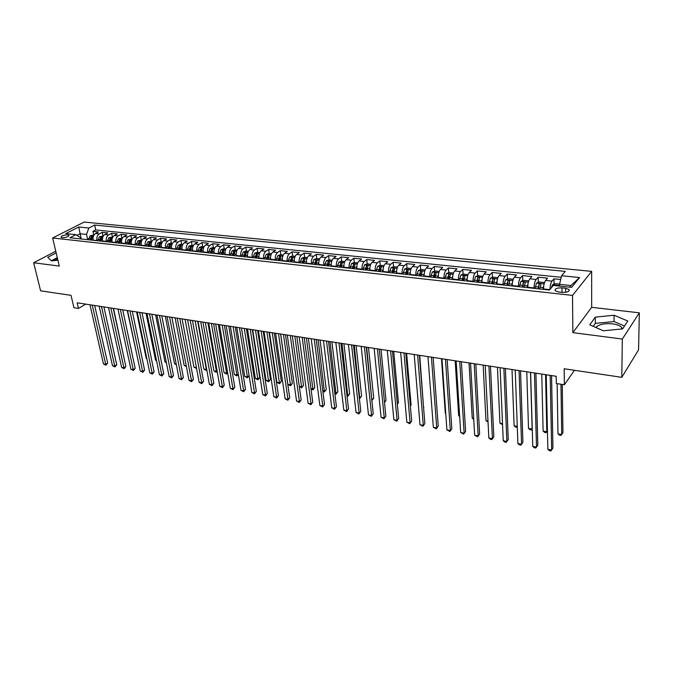 <?xml version="1.0" encoding="UTF-8"?>
<svg xmlns="http://www.w3.org/2000/svg" width="673" height="673" viewBox="0 0 673 673"><rect width="100%" height="100%" fill="white"/><g stroke="black" fill="none" stroke-linecap="round" stroke-linejoin="round"><path stroke-width="1.01" d="M62.185 237.678C66.366 237.527 68.604 236.711 68.907 235.239L67.754 234.843C63.59 234.995 61.352 235.811 61.041 237.291L62.185 237.678M595.79 327.448C599.004 324.386 604.556 323.183 612.447 323.831C616.821 324.42 619.867 325.606 621.608 327.398L622.416 328.904M591.66 271.362L84.15 222.065L52.637 237.981L572.521 295.413L591.66 271.362L591.668 307.325L572.858 332.639L622.323 339.049L639.35 312.827L591.668 307.325M639.35 312.827L638.559 349.851L621.793 377.334L564.167 368.762L564.378 384.771L574.439 370.285M55.775 251.231L33.65 262.756L40.616 290.829L71.035 295.354L73.946 307.721L78.48 308.436L85.707 304.129M622.323 339.049L621.793 377.334M560.676 279.505L553.963 278.815L554.056 284.073M543.582 289.39L543.574 288.953C543.624 285.159 544.314 282.324 545.626 280.431L547.603 278.159L538.139 277.192L538.265 282.357M527.8 287.674L527.783 287.236C527.817 283.476 528.507 280.658 529.861 278.79L531.889 276.544L522.576 275.585L522.736 280.675M512.271 285.983L512.262 285.554C512.271 281.81 512.969 279.017 514.349 277.175L516.427 274.954L507.265 274.012L507.459 279.017M497.002 284.317L496.985 283.888C496.977 280.178 497.675 277.411 499.08 275.585L501.208 273.389L492.199 272.464L492.426 277.394M492.653 282.525L492.712 283.846M481.977 282.677L481.952 282.256C481.927 278.572 482.634 275.829 484.072 274.02L486.243 271.85L477.376 270.933L477.628 275.787M477.847 280.153L477.956 282.239M467.188 281.062L467.163 280.649C467.112 276.99 467.828 274.273 469.291 272.481L471.512 270.327L462.78 269.436L463.058 274.214M463.285 278.117L463.428 280.658M452.635 279.48L452.609 279.059C452.542 275.434 453.257 272.733 454.746 270.967L457.009 268.838L448.42 267.955L448.723 272.666M448.95 276.292L449.135 279.102M438.308 277.915L438.283 277.503C438.199 273.903 438.914 271.227 440.436 269.469L442.733 267.366L434.278 266.5L434.607 271.143M434.851 274.618L435.061 277.562M424.209 276.384L424.175 275.972C424.074 272.397 424.798 269.738 426.337 268.005L428.684 265.928L420.356 265.069L420.709 269.646M420.962 273.028L421.147 275.383M410.32 274.87L410.286 274.458C410.177 270.908 410.9 268.275 412.465 266.558L414.846 264.497L406.643 263.656L407.022 268.174M407.291 271.48L407.426 273.053M396.649 273.381L396.616 272.969C396.49 269.452 397.213 266.836 398.803 265.137L401.226 263.101L393.15 262.268L393.537 266.727M393.831 269.974L393.907 270.891M383.189 271.909L383.156 271.505C383.004 268.014 383.736 265.414 385.351 263.732L387.799 261.713L379.85 260.897L380.262 265.297M380.565 268.51L380.607 268.948M369.931 270.462L369.889 270.066C369.729 266.592 370.461 264.018 372.093 262.352L374.583 260.358L366.751 259.551L367.18 263.892M356.875 269.04L356.833 268.645C356.656 265.196 357.388 262.647 359.046 260.989L361.569 259.012L353.847 258.222L354.301 262.512L351.609 263.463L350.002 268.291M344.004 267.644L343.962 267.248C343.768 263.824 344.509 261.292 346.183 259.652L348.74 257.7L341.135 256.918L341.606 261.174M331.335 266.256L331.284 265.869C331.082 262.462 331.823 259.955 333.514 258.331L336.096 256.396L328.601 255.622L329.097 259.854M318.842 264.893L318.792 264.506C318.581 261.132 319.322 258.634 321.029 257.027L323.646 255.117L316.26 254.352L316.773 258.558M306.535 263.555L306.484 263.168C306.257 259.812 307.006 257.338 308.73 255.748L311.372 253.847L304.087 253.098L304.625 257.279M294.404 262.234L294.353 261.847C294.109 258.516 294.858 256.06 296.608 254.487L299.275 252.602L292.099 251.87L292.646 256.018M282.45 260.931L282.399 260.552C282.147 257.237 282.896 254.806 284.654 253.241L287.346 251.382L280.271 250.65L280.843 254.773M270.664 259.643L270.613 259.265C270.344 255.984 271.101 253.561 272.876 252.013L275.594 250.171L268.62 249.447L269.2 253.544M259.046 258.382L258.996 258.003C258.718 254.739 259.467 252.341 261.259 250.802L264.001 248.976L257.128 248.27L257.725 252.333M247.597 257.128L247.538 256.758C247.252 253.511 248.001 251.13 249.809 249.607L252.577 247.799L245.796 247.1L246.411 251.147M236.299 255.9L236.24 255.53C235.945 252.308 236.703 249.944 238.511 248.43L241.304 246.638L234.616 245.956L235.247 249.969M225.161 254.688L225.102 254.318C224.79 251.113 225.548 248.766 227.381 247.269L230.191 245.494L223.596 244.821L224.244 248.808M214.174 253.485L214.115 253.124C213.795 249.944 214.552 247.614 216.395 246.125L219.23 244.366L212.718 243.702L213.383 247.664M203.339 252.308L203.28 251.946C202.952 248.783 203.709 246.469 205.568 244.997L208.411 243.256L202.001 242.591L202.674 246.537M192.655 251.147L192.587 250.785C192.251 247.639 193.016 245.342 194.876 243.887L197.744 242.154L191.418 241.506L192.108 245.418M182.114 249.994L182.047 249.633C181.693 246.511 182.459 244.232 184.335 242.785L187.22 241.077L180.978 240.429L181.685 244.324M171.708 248.859L171.64 248.505C171.287 245.401 172.052 243.138 173.937 241.7L176.839 240.009L170.673 239.369L171.396 243.239M161.444 247.74L161.377 247.386C161.007 244.307 161.772 242.053 163.674 240.631L166.593 238.949L160.511 238.326L161.242 242.171M151.316 246.638L151.248 246.284C150.87 243.222 151.635 240.984 153.545 239.58L156.481 237.914L150.483 237.291L151.223 241.111M141.322 245.544L141.254 245.199C140.867 242.154 141.633 239.933 143.551 238.536L146.504 236.888L140.581 236.273L141.33 240.068M131.454 244.476L131.386 244.122C130.991 241.102 131.765 238.898 133.683 237.51L136.653 235.87L130.806 235.272L131.572 239.041M121.72 243.416L121.645 243.062C121.249 240.059 122.015 237.872 123.95 236.492L126.928 234.869L121.157 234.28L121.931 238.023M112.105 242.364L112.038 242.019C111.634 239.033 112.399 236.854 114.334 235.491L117.338 233.884L111.634 233.295L112.416 237.022M102.616 241.329L102.548 240.984C102.136 238.015 102.902 235.861 104.853 234.507L107.857 232.908L102.229 232.328L103.028 236.038M564.378 384.771L556.302 383.509L556.176 376.283L77.168 302.816L78.48 308.436M565.631 288.254L561.963 287.859C556.79 287.792 554.527 288.767 555.175 290.77L558.565 291.973L562.258 292.376C567.465 292.444 569.737 291.476 569.072 289.466L565.631 288.254L565.682 292.309M80.743 238.949L80.44 237.611L75.956 234.65L69.908 237.762L549.462 290.029L553.349 285.436L571.621 287.379L579.571 277.554L561.576 275.737L565.261 271.387L94.641 225.043L88.836 228.029L86.523 234.456L80.079 233.775L77.016 235.348M75.956 234.65L65.803 233.573L78.724 227.011L88.836 228.029M96.988 240.715L96.912 240.379C96.491 237.418 97.257 235.264 99.217 233.918L102.229 232.328M93.253 240.311L96.912 240.379M106.401 241.742L106.326 241.397C105.913 238.419 106.687 236.257 108.631 234.894L111.634 233.295M115.941 242.785L115.865 242.44C115.462 239.445 116.227 237.258 118.17 235.895L121.157 234.28M125.599 243.836L125.531 243.491C125.136 240.471 125.901 238.276 127.828 236.896L130.806 235.272M135.391 244.905L135.315 244.551C134.928 241.523 135.694 239.31 137.62 237.922L140.581 236.273M145.301 245.981L145.233 245.628C144.855 242.583 145.62 240.354 147.53 238.949L150.483 237.291M155.354 247.075L155.286 246.722C154.916 243.651 155.682 241.414 157.583 240L160.511 238.326M165.533 248.186L165.465 247.832C165.104 244.745 165.869 242.482 167.762 241.06L170.673 239.369M175.855 249.313L175.788 248.951C175.434 245.847 176.2 243.576 178.076 242.137L180.978 240.429M186.312 250.449L186.244 250.095C185.899 246.966 186.665 244.678 188.533 243.222L191.418 241.506M196.911 251.609L196.853 251.248C196.516 248.093 197.273 245.788 199.132 244.333L202.001 242.591M207.654 252.779L207.595 252.417C207.267 249.246 208.033 246.924 209.875 245.452L212.718 243.702M218.548 253.965L218.489 253.595C218.178 250.406 218.935 248.068 220.769 246.587L223.596 244.821M229.602 255.168L229.535 254.798C229.232 251.593 229.989 249.237 231.815 247.731L234.616 245.956M240.799 256.388L240.741 256.018C240.446 252.787 241.203 250.415 243.012 248.901L245.796 247.1M252.156 257.624L252.097 257.254C251.811 253.999 252.568 251.609 254.369 250.087L257.128 248.27M263.673 258.886L263.623 258.508C263.345 255.235 264.102 252.829 265.885 251.281L268.62 249.447M275.358 260.157L275.307 259.778C275.047 256.48 275.795 254.058 277.562 252.501L280.271 250.65M287.211 261.452L287.161 261.065C286.908 257.751 287.665 255.303 289.415 253.738L292.099 251.87M299.241 262.756L299.191 262.377C298.947 259.038 299.695 256.573 301.437 254.991L304.087 253.098M311.439 264.094L311.389 263.707C311.162 260.342 311.91 257.86 313.626 256.262L316.26 254.352M323.814 265.44L323.772 265.053C323.553 261.662 324.302 259.164 326.001 257.549L328.601 255.622M336.382 266.811L336.332 266.415C336.138 263.008 336.879 260.485 338.561 258.861L341.135 256.918M349.127 268.199L349.085 267.804C348.9 264.371 349.64 261.831 351.306 260.182L353.847 258.222M362.074 269.612L362.032 269.208C361.864 265.751 362.596 263.193 364.244 261.536L366.751 259.551M375.214 271.042L375.172 270.639C375.012 267.156 375.753 264.582 377.376 262.899L379.85 260.897M388.548 272.498L388.514 272.094C388.371 268.586 389.103 265.986 390.702 264.287L393.15 262.268M402.092 273.97L402.059 273.566C401.932 270.033 402.664 267.408 404.246 265.7L406.643 263.656M415.847 275.467L415.821 275.064C415.712 271.505 416.436 268.864 417.992 267.131L420.356 265.069M429.82 276.99L429.786 276.578C429.702 272.994 430.417 270.336 431.948 268.586L434.278 266.5M444.012 278.538L443.987 278.126C443.911 274.517 444.626 271.825 446.132 270.066L448.42 267.955M458.422 280.111L458.397 279.69C458.347 276.056 459.053 273.347 460.534 271.564L462.78 269.436M473.069 281.709L473.052 281.289C473.01 277.621 473.716 274.887 475.172 273.095L477.376 270.933M487.959 283.333L487.933 282.904C487.917 279.211 488.623 276.46 490.045 274.643L492.199 272.464M503.076 284.973L503.059 284.553C503.059 280.826 503.766 278.05 505.162 276.216L507.265 274.012M518.454 286.656L518.437 286.227C518.462 282.475 519.152 279.674 520.523 277.814L522.576 275.585M534.084 288.355L534.068 287.926C534.11 284.149 534.799 281.322 536.137 279.446L538.139 277.192M549.959 289.449C550.06 285.705 550.741 282.929 552.011 281.104L553.963 278.815M561.206 277.293L95.709 229.939L92.941 231.369L93.749 235.054M93.177 239.967C92.756 237.014 93.522 234.869 95.482 233.531L98.502 231.941L92.941 231.369M569.636 287.169L570.956 285.554L559.532 284.343L561.576 275.737M559.557 286.101L559.532 284.343M572.858 332.639L572.521 295.413M33.65 262.756L59.3 266.079L52.637 237.981M81.248 238.999L78.724 227.011M87.692 239.706L86.523 234.456M95.709 229.939L94.641 225.043M570.956 285.554L579.571 277.554M614.087 315.25L595.336 317.118L589.784 324.79L603.328 330.788L622.634 328.887L627.825 321.021L614.087 315.25L614.02 321.543L595.327 323.393L593.233 326.321M56.17 252.897L47.724 257.322L51.476 260.888L57.903 260.199M57.558 258.735L53.798 260.636M624.527 326.026L614.02 321.543M595.327 323.393L595.336 317.118M57.289 257.599L51.333 260.745M550.186 375.366L551.658 450.027L547.847 449.295L546.232 374.76M551.557 375.576L552.937 448.041L550.935 450.935L549.412 450.641L547.847 449.295M559.574 284.141L555.048 283.67L552.449 284.729L551.246 287.926M557.135 383.635L557.967 433.807L561.711 434.497L562.939 432.604L562.258 384.443M557 285.832L555.107 285.63M557.967 433.807L559.482 435.145L560.979 435.423L561.711 434.497L560.971 384.241M534.488 372.951L536.499 447.116L532.747 446.392L530.61 372.362M535.91 373.17L537.811 445.156L535.809 448.025L534.312 447.73L532.747 446.392M519.051 370.587L521.575 444.247L517.882 443.541L515.232 369.999M520.523 370.815L522.921 442.312L520.927 445.156L519.455 444.87L517.882 443.541M503.867 368.257L506.878 441.429L503.244 440.731L500.106 367.685M505.381 368.493L508.258 439.519L506.273 442.329L504.826 442.052L503.244 440.731M508.258 439.519L506.273 442.329M488.918 365.969L492.417 438.645L488.834 437.963L485.216 365.397M490.474 366.205L493.822 436.76L491.845 439.553L490.415 439.276L488.834 437.963M493.822 436.76L491.845 439.553M544.247 283.468L543.91 282.492L539.174 281.995L536.499 283.072L535.035 288.465M543.977 284.62L542.951 289.323M539.939 288.995L540.983 283.855L539.09 284.048L538.038 288.784M538.711 288.86L539.09 284.048M541.773 374.07L543.119 431.09L546.812 431.772L545.559 374.651M547.443 430.829L546.123 432.689L544.65 432.419L543.119 431.09M528.482 281.693L528.212 280.834L523.56 280.347L520.877 281.415L519.405 286.757M528.145 283.097L527.186 287.607M524.225 287.278L525.277 282.18L523.409 282.382L522.357 287.077M523.047 287.152L523.409 282.382M526.774 371.774L528.507 428.415L532.141 429.08L530.501 372.346M532.242 428.945L531.485 430.005L530.038 429.736L528.507 428.415M512.977 279.934L512.776 279.211L508.191 278.731L505.516 279.791L504.027 285.083M512.574 281.6L511.682 285.916M508.763 285.596L509.823 280.54L507.989 280.734L506.929 285.394M507.635 285.478L507.989 280.734M512.01 369.511L514.113 425.782L517.259 426.362M517.074 427.355L515.644 427.094L514.113 425.782M497.734 278.201L497.583 277.613L493.073 277.133L490.398 278.185L488.892 283.434M497.254 280.128L496.43 284.25M493.553 283.939L494.63 278.916L492.813 279.118L491.744 283.745M492.485 283.821L492.813 279.118M497.465 367.281L499.938 423.191L502.512 423.662M502.554 424.697L499.938 423.191M474.204 363.706L478.175 435.911L474.65 435.238L470.562 363.151M475.811 363.958L479.613 434.043L477.637 436.819L474.65 435.238M479.613 434.043L477.637 436.819M482.734 276.485L478.2 275.568L475.517 276.603L474.002 281.81M482.188 278.672L481.414 282.618M478.596 282.307L479.672 277.326L477.88 277.537L476.812 282.113M477.569 282.197L477.88 277.537M483.147 365.086L485.973 420.633L487.992 421.004M488.043 422.03L485.973 420.633M459.726 361.485L464.143 433.219L460.677 432.546L456.143 360.938M461.375 361.738L465.607 431.376L463.647 434.119L460.677 432.546M465.607 431.376L463.647 434.119M467.979 274.786L463.562 274.029L460.879 275.055L459.348 280.212M467.356 277.242L466.641 281.003M463.865 280.7L464.95 275.753L463.192 275.972L462.115 280.515M462.889 280.599L463.192 275.972M469.047 362.915L472.219 418.118L473.691 418.387M473.75 419.405L472.219 418.118M445.467 359.306L450.33 430.56L446.906 429.904L441.942 358.759M447.158 359.559L451.819 428.743L449.867 431.469L446.906 429.904M451.819 428.743L449.867 431.469M453.467 273.103L449.152 272.506L446.468 273.524L444.929 278.639M452.769 275.837L452.105 279.421M449.371 279.127L450.473 274.214L448.731 274.433L447.646 278.933M448.437 279.026L448.731 274.433M455.167 360.787L458.658 415.636L459.617 415.805M459.651 416.461L458.658 415.636M431.435 357.153L436.718 427.952L433.353 427.305L427.961 356.614M433.16 357.413L438.232 426.144L436.289 428.852L433.353 427.305M438.232 426.144L436.289 428.852M439.191 271.455L434.968 271.009L432.285 272.018L430.728 277.091M438.409 274.449L437.795 277.865M435.103 277.57L436.213 272.7L434.489 272.91L433.412 277.385M434.22 277.469L434.489 272.91M441.488 358.692L445.299 413.188L445.745 413.272M445.77 413.575L445.299 413.188M417.622 355.033L423.309 425.37L419.994 424.739L414.198 354.503M419.38 355.302L424.856 423.595L422.913 426.278L419.994 424.739M424.856 423.595L422.913 426.278M425.084 269.974L420.995 269.536L418.312 270.538L416.755 275.568M424.276 273.087L423.712 276.325M421.062 276.039L422.173 271.202L420.482 271.421L419.388 275.854M420.221 275.947L420.482 271.421M404.01 352.946L410.101 422.837L406.829 422.207L400.637 352.425M405.811 353.216L411.666 421.071L409.731 423.738L406.829 422.207M411.666 421.071L409.731 423.738M411.186 268.51L407.249 268.09L404.566 269.082L402.992 274.071M410.362 271.732L409.849 274.82M423.578 407.653L419.733 355.352M407.232 274.534L408.351 269.73L406.677 269.949L405.592 274.348M406.433 274.441L406.677 269.949M423.889 407.308L423.586 407.762M390.609 350.885L397.087 420.339L393.856 419.716L387.286 350.381M392.435 351.171L398.668 418.589L396.742 421.231L393.856 419.716M398.668 418.589L396.742 421.231M397.507 267.063L393.705 266.668L391.021 267.644L389.44 272.59M396.658 270.403L396.187 273.331M410.345 405.777L411.077 404.969L406.635 353.35M393.621 273.045L394.748 268.283L393.091 268.51L391.997 272.868M392.855 272.96L393.091 268.51M411.077 404.969L410.37 406.038M377.402 348.866L384.258 417.874L381.078 417.26L374.138 348.362M379.269 349.152L385.865 416.15L383.947 418.766L381.078 417.26M385.865 416.15L383.947 418.766M384.039 265.642L380.363 265.263L377.688 266.23L376.098 271.135M383.173 269.091L382.744 271.858M397.314 403.884L398.441 402.673L393.73 351.365M380.211 271.589L381.347 266.853L379.707 267.08L378.613 271.412M379.488 271.505L379.707 267.08M398.441 402.673L397.356 404.322M364.396 346.873L371.614 415.443L368.476 414.837L361.174 346.376M366.297 347.159L373.246 413.735L371.328 416.335L368.476 414.837M373.246 413.735L371.328 416.335M351.584 344.904L359.146 413.045L356.059 412.456L348.412 344.416M353.51 345.199L360.804 411.363L358.894 413.945L356.059 412.456M360.804 411.363L358.894 413.945M338.956 342.969L346.864 410.69L343.819 410.101L335.827 342.49M340.917 343.264L348.538 409.016L346.637 411.582L343.819 410.101M348.538 409.016L346.637 411.582M326.514 341.06L334.75 408.36L331.747 407.788L323.435 340.588M328.508 341.362L336.441 406.711L334.548 409.251L331.747 407.788M336.441 406.711L334.548 409.251M314.257 339.175L322.804 406.071L319.852 405.499L311.212 338.712M316.268 339.486L324.521 404.431L322.628 406.955L319.852 405.499M324.521 404.431L322.628 406.955M302.169 337.324L311.027 403.808L308.108 403.245L299.174 336.862M304.213 337.636L312.76 402.185L310.876 404.692L308.108 403.245M312.76 402.185L310.876 404.692M290.256 335.499L299.418 401.571L296.541 401.024L287.304 335.045M292.326 335.819L301.159 399.972L299.418 401.571L299.292 402.462L296.541 401.024M301.159 399.972L299.292 402.462M278.504 333.699L287.96 399.375L285.125 398.828L275.594 333.253M280.599 334.018L289.718 397.793L287.96 399.375L287.859 400.258L285.125 398.828M289.718 397.793L287.859 400.258M266.929 331.924L276.662 397.205L273.861 396.666L264.052 331.478M269.04 332.243L278.437 395.64L276.662 397.205L276.578 398.088L273.861 396.666M278.437 395.64L276.578 398.088M255.504 330.165L265.515 395.059L262.756 394.529L252.678 329.736M257.65 330.493L267.307 393.512L265.515 395.059L265.456 395.943L262.756 394.529M267.307 393.512L265.456 395.943M244.249 328.441L254.52 392.948L251.795 392.426L241.456 328.012M246.411 328.777L256.329 391.417L254.52 392.948L254.487 393.831L251.795 392.426M256.329 391.417L254.487 393.831M233.136 326.741L243.668 390.87L240.984 390.348L230.385 326.312M235.323 327.07L245.494 389.347L243.668 390.87L243.651 391.745L240.984 390.348M245.494 389.347L243.651 391.745M222.183 325.059L232.967 388.809L230.309 388.304L219.465 324.638M224.387 325.396L234.801 387.303L232.967 388.809L232.967 389.684L230.309 388.304M234.801 387.303L232.967 389.684M211.381 323.402L222.401 386.782L219.777 386.277L208.697 322.99M213.602 323.738L224.244 385.293L222.401 386.782L222.427 387.656L219.777 386.277M224.244 385.293L222.427 387.656M200.714 321.761L211.97 384.779L209.387 384.283L198.072 321.358M202.96 322.106L213.837 383.299L211.97 384.779L212.02 385.654L209.387 384.283M213.837 383.299L212.02 385.654M190.198 320.155L201.681 382.802L199.132 382.314L187.59 319.751L196.423 367.618L196.482 368.501L193.95 367.18L196.415 367.626M192.461 320.499L203.557 381.339L201.681 382.802L201.749 383.669L199.132 382.314M203.557 381.339L201.749 383.669M179.817 318.565L191.527 380.851L189.004 380.363L177.243 318.169M182.105 318.909L193.412 379.404L191.527 380.851L191.603 381.717L189.004 380.363M193.412 379.404L191.603 381.717M169.579 316.991L181.5 378.924L179.01 378.445L167.039 316.604M171.876 317.345L183.393 377.486L181.5 378.924L181.601 379.791L179.01 378.445M183.393 377.486L181.601 379.791M159.476 315.444L171.598 377.023L169.142 376.552L156.969 315.057M161.789 315.797L173.499 375.601L171.598 377.023L171.716 377.889L169.142 376.552M173.499 375.601L171.716 377.889M149.499 313.912L161.823 375.147L159.4 374.676L147.025 313.534M151.829 314.266L163.741 373.734L161.823 375.147L161.957 376.005L159.4 374.676M163.741 373.734L161.957 376.005M139.648 312.398L152.174 373.288L149.776 372.834L137.208 312.028M142.003 312.76L154.1 371.9L152.174 373.288L152.325 374.154L149.776 372.834M154.1 371.9L152.325 374.154M129.931 310.909L142.642 371.462L140.278 371.008L127.525 310.539M132.295 311.271L144.577 370.083L142.642 371.462L142.811 372.32L140.278 371.008M144.577 370.083L142.811 372.32M120.341 309.437L133.229 369.654L130.899 369.208L117.96 309.075M122.713 309.799L135.172 368.282L133.229 369.654L133.414 370.512L130.899 369.208M135.172 368.282L133.414 370.512M110.868 307.982L123.933 367.87L121.628 367.424L108.513 307.628M113.257 308.352L125.885 366.507L123.933 367.87L124.135 368.72L121.628 367.424M125.885 366.507L124.135 368.72M101.514 306.551L114.755 366.104L112.475 365.666L99.192 306.198M103.911 306.922L116.715 364.758L114.755 366.104L114.965 366.953L112.475 365.666M116.715 364.758L114.965 366.953M92.277 305.138L105.686 364.362L103.432 363.933L89.98 304.785M94.691 305.508L107.655 363.033L105.686 364.362L105.913 365.212L103.432 363.933M107.655 363.033L105.913 365.212M370.773 264.245L367.231 263.875L364.547 264.834L362.949 269.705M369.889 267.804L369.494 270.42M384.476 402L385.991 400.41L381.011 349.413M367.004 270.142L368.148 265.448L366.533 265.675L365.431 269.974M366.322 270.075L366.533 265.675M385.991 400.41L384.527 402.53M356.816 266.525L356.446 268.998M357.7 262.874L354.284 262.512M371.782 399.728L373.708 398.172L368.476 347.495M353.99 268.729L355.142 264.068L353.544 264.296L352.442 268.561M353.35 268.662L353.544 264.296M371.875 400.62L366.65 347.218M373.708 398.172L371.883 400.671M344.828 261.511L341.539 261.166L338.864 262.108L337.24 266.903M343.928 265.263L343.6 267.593M359.264 397.44L359.996 397.575L361.603 395.968L356.118 345.602M341.177 267.332L342.33 262.697L340.757 262.933L339.655 267.164M340.572 267.265L340.757 262.933M361.603 395.968L359.752 398.475L354.259 345.316M332.151 260.182L328.971 259.845L326.296 260.779L324.672 265.532M331.234 264.018L330.939 266.214M346.932 395.177L348.042 395.388L349.666 393.798L343.928 343.726M328.55 265.953L329.711 261.36L328.155 261.595L327.044 265.793M327.978 265.894L328.155 261.595M349.666 393.798L347.815 396.279L342.044 343.44M347.815 396.279L347.041 396.145M319.65 258.861L316.596 258.541L313.921 259.467L312.289 264.186M318.733 262.79L318.455 264.859M334.767 392.956L336.239 393.225L337.88 391.652L331.915 341.884M316.108 264.598L317.277 260.03L315.738 260.274L314.627 264.439M315.57 264.539L315.738 260.274M337.88 391.652L336.046 394.126L330.006 341.598M336.046 394.126L334.885 393.907M307.334 257.566L304.389 257.254L301.723 258.171L300.082 262.849M306.417 261.578L306.165 263.513M322.779 390.761L324.605 391.097L326.262 389.541L320.07 340.067M303.851 263.261L305.02 258.726L303.498 258.97L302.387 263.101M303.346 263.21L303.498 258.97M326.262 389.541L324.428 391.989L318.136 339.772M324.428 391.989L322.872 391.459M295.203 256.287L292.368 255.984L289.701 256.893L288.052 261.545M294.278 260.384L294.051 262.192M310.96 388.599L313.13 388.994L314.804 387.455L308.385 338.275M291.762 261.948L292.948 257.448L291.434 257.683L290.324 261.789M291.291 261.898L291.434 257.683M314.804 387.455L312.979 389.886L306.425 337.981M312.979 389.886L311.019 389.044M283.24 255.025L280.506 254.739L277.848 255.639L276.199 260.249M282.315 259.206L282.105 260.888M299.3 386.462L301.807 386.925L303.498 385.402L296.86 336.508M279.85 260.644L281.036 256.177L279.547 256.421L278.437 260.493M279.413 260.602L279.547 256.421M303.498 385.402L301.672 387.816L294.875 336.206M301.672 387.816L299.325 386.664M271.446 253.78L268.821 253.502L266.163 254.394L264.506 258.97M270.521 258.045L270.327 259.61M280.666 334.027L287.859 384.367L290.627 384.872L292.343 383.366L285.495 334.767M268.115 259.366L269.301 254.932L267.829 255.168L266.71 259.214M267.703 259.324L267.829 255.168M292.343 383.366L290.526 385.764L283.484 334.456M290.526 385.764L287.859 384.367M259.82 252.56L257.296 252.291L254.646 253.174L252.981 257.717M258.903 256.893L258.726 258.348M269.469 332.311L276.872 382.357L279.606 382.861L281.331 381.364L274.281 333.051M256.539 258.104L257.734 253.696L256.27 253.94L255.16 257.952M256.161 258.062L256.27 253.94M281.331 381.364L279.522 383.745L272.254 332.74M279.522 383.745L276.872 382.357M248.362 251.349L245.939 251.096L243.281 251.971L241.615 256.48M247.445 255.748L247.277 257.094M258.415 330.611L266.028 380.371L268.729 380.868L270.462 379.387L263.219 331.352M245.123 256.859L246.326 252.484L244.879 252.728L243.761 256.716M244.77 256.825L244.879 252.728M270.462 379.387L268.662 381.751L261.166 331.04M268.662 381.751L266.028 380.371M237.056 250.154L234.734 249.91L232.084 250.777L230.41 255.26M236.147 254.604L235.996 255.866M247.521 328.946L255.328 378.411L257.995 378.899L259.744 377.435L252.308 329.677M233.868 255.639L235.079 251.29L233.649 251.534L232.53 255.488M233.548 255.597L233.649 251.534M259.744 377.435L257.944 379.782L250.23 329.358M257.944 379.782L255.328 378.411M225.909 248.985L223.68 248.749L221.038 249.607L219.356 254.058M225.009 253.477L224.866 254.655M222.771 254.428L223.983 250.104L222.57 250.356L221.451 254.285M222.477 254.394L222.57 250.356M236.77 327.297L244.762 376.476L247.395 376.964L239.445 327.709M249.094 375.618L247.37 377.839L244.762 376.476M247.37 377.839L247.395 376.964L249.086 375.568M214.923 247.824L212.786 247.597L210.144 248.455L208.462 252.863M214.022 252.35L213.888 253.46M211.827 253.233L213.038 248.943L211.642 249.187L210.523 253.09M211.558 253.199L211.642 249.187M226.153 325.665L234.339 374.575L236.93 375.046L228.795 326.069M238.318 374.255L236.93 375.929L234.339 374.575M236.93 375.929L236.93 375.046L238.267 373.969M204.079 246.68L202.035 246.469L199.393 247.311L197.711 251.694M203.187 251.239L203.069 252.274M201.025 252.055L202.245 247.799L200.857 248.043L199.738 251.912M200.79 252.03L200.857 248.043M215.68 324.058L224.05 372.691L226.608 373.153L218.288 324.462M227.684 372.901L226.624 374.037L224.05 372.691M226.624 374.037L226.608 373.153L227.6 372.371M193.387 245.552L191.426 245.351L188.793 246.192L187.102 250.541M192.503 250.137L192.385 251.113M190.375 250.894L191.603 246.663L190.232 246.907L189.105 250.76M190.165 250.869L190.232 246.907M205.349 322.476L213.888 370.831L216.412 371.294L207.915 322.872M217.202 371.546L216.445 372.169L215.436 371.984L213.888 370.831M216.445 372.169L217.068 370.781M182.837 244.442L180.961 244.249L178.328 245.081L176.637 249.397M181.962 249.052L181.853 249.969M179.868 249.75L181.096 245.544L179.741 245.796L178.614 249.616M179.683 249.725L179.741 245.796M195.145 320.912L203.852 368.989L206.35 369.452L197.685 321.299M206.821 369.999L205.408 370.142L203.852 368.989M206.401 370.318L206.678 369.199M172.431 243.348L170.639 243.155L168.014 243.988L166.315 248.27M171.565 247.967L171.464 248.833M169.503 248.623L170.732 244.442L169.386 244.694L168.267 248.488M169.335 248.598L169.386 244.694M185.075 319.364L193.95 367.18M162.159 242.263L160.443 242.087L157.827 242.903L156.128 247.159M161.301 246.898L161.209 247.714M159.274 247.504L160.511 243.357L159.173 243.609L158.054 247.37M159.131 247.487L159.173 243.609M175.131 317.841L184.166 365.389L186.244 365.767M186.413 366.65L184.166 365.389M152.022 241.195L147.774 241.834L146.075 246.066M151.181 245.847L151.089 246.612M149.179 246.402L150.416 242.28L149.095 242.532L147.976 246.276M149.061 246.394L149.095 242.532M165.314 316.335L174.5 363.622L176.2 363.933M176.368 364.808L174.5 363.622M142.02 240.143L137.856 240.783L136.156 244.989M141.187 244.804L141.103 245.527M139.218 245.317L140.464 241.22L139.151 241.472L138.032 245.191M139.126 245.309L139.151 241.472M155.623 314.846L164.961 361.872L166.281 362.116M166.45 362.957L164.961 361.872M132.152 239.1L128.063 239.748L126.364 243.92M131.319 243.769L131.243 244.45M129.384 244.249L130.629 240.177L129.334 240.429L128.215 244.122M129.309 244.24L129.334 240.429M146.049 313.382L155.539 360.148L156.489 360.324M156.616 360.93L155.539 360.148M122.41 238.074L118.406 238.722L116.698 242.86M121.586 242.743L121.51 243.39M119.676 243.189L120.93 239.151L119.643 239.395L118.524 243.062M119.626 243.18L119.945 241.228M136.602 311.936L146.226 358.44L146.823 358.549M146.907 358.936L146.226 358.44M112.795 237.064L108.866 237.712L107.15 241.826M111.979 241.733L111.911 242.339M110.103 242.145L111.356 238.124L110.078 238.377L108.959 242.019M110.069 242.145L110.33 240.345M127.264 310.497L137.284 356.808M103.297 236.063L99.444 236.711L97.736 240.799M102.498 240.732L102.431 241.313M100.639 241.111L101.901 237.123L100.63 237.376L99.511 240.993M100.63 241.111L100.824 239.554M93.926 235.079L90.148 235.727L88.432 239.781M93.135 239.739L93.067 240.286M122.89 352.719L113.51 308.394M91.301 240.093L92.563 236.13L91.309 236.383L90.19 239.975M102.548 240.984L106.326 241.397M112.038 242.019L115.865 242.44M121.645 243.062L125.531 243.491M131.386 244.122L135.315 244.551M141.254 245.199L145.233 245.628M151.248 246.284L155.286 246.722M161.377 247.386L165.465 247.832M171.64 248.505L175.788 248.951M182.047 249.633L186.244 250.095M192.587 250.785L196.853 251.248M203.28 251.946L207.595 252.417M214.115 253.124L218.489 253.595M225.102 254.318L229.535 254.798M236.24 255.53L240.741 256.018M247.538 256.758L252.097 257.254M258.996 258.003L263.623 258.508M270.613 259.265L275.307 259.778M282.399 260.552L287.161 261.065M294.353 261.847L299.191 262.377M306.484 263.168L311.389 263.707M318.792 264.506L323.772 265.053M331.284 265.869L336.332 266.415M343.962 267.248L349.085 267.804M356.833 268.645L362.032 269.208M369.889 270.066L375.172 270.639M383.156 271.505L388.514 272.094M396.616 272.969L402.059 273.566M410.286 274.458L415.821 275.064M424.175 275.972L429.786 276.578M438.283 277.503L443.987 278.126M452.609 279.059L458.397 279.69M467.163 280.649L473.052 281.289M481.952 282.256L487.933 282.904M496.985 283.888L503.059 284.553M512.262 285.554L518.437 286.227M527.783 287.236L534.068 287.926M543.574 288.953L549.799 289.634M545.626 280.431L552.011 281.104M95.482 233.531L99.217 233.918M104.853 234.507L108.631 234.894M114.334 235.491L118.17 235.895M123.95 236.492L127.828 236.896M133.683 237.51L137.62 237.922M143.551 238.536L147.53 238.949M153.545 239.58L157.583 240M163.674 240.631L167.762 241.06M173.937 241.7L178.076 242.137M184.335 242.785L188.533 243.222M194.876 243.887L199.132 244.333M205.568 244.997L209.875 245.452M216.395 246.125L220.769 246.587M227.381 247.269L231.815 247.731M238.511 248.43L243.012 248.901M249.809 249.607L254.369 250.087M261.259 250.802L265.885 251.281M272.876 252.013L277.562 252.501M284.654 253.241L289.415 253.738M296.608 254.487L301.437 254.991M308.73 255.748L313.626 256.262M321.029 257.027L326.001 257.549M333.514 258.331L338.561 258.861M346.183 259.652L351.306 260.182M359.046 260.989L364.244 261.536M372.093 262.352L377.376 262.899M385.351 263.732L390.702 264.287M398.803 265.137L404.246 265.7M412.465 266.558L417.992 267.131M426.337 268.005L431.948 268.586M440.436 269.469L446.132 270.066M454.746 270.967L460.534 271.564M469.291 272.481L475.172 273.095M484.072 274.02L490.045 274.643M499.08 275.585L505.162 276.216M514.349 277.175L520.523 277.814M529.861 278.79L536.137 279.446M562.031 292.351L561.963 287.859M559.549 285.487L552.449 284.729M544.154 283.855L536.566 283.047M538.274 287.035L535.271 286.706M543.187 287.564L540.175 287.236M528.355 282.18L520.944 281.39M522.585 285.335L519.632 285.016M527.422 285.857L524.452 285.537M512.809 280.532L505.583 279.758M507.156 283.67L504.254 283.358M511.909 284.183L508.99 283.871M497.524 278.908L490.466 278.159M491.971 282.029L489.12 281.718M496.649 282.534L493.78 282.223M482.482 277.31L475.584 276.578M477.031 280.414L474.221 280.111M481.641 280.91L478.814 280.607M467.685 275.745L460.946 275.03M462.334 278.824L459.566 278.529M466.869 279.32L464.084 279.017M453.114 274.197L446.536 273.499M447.865 277.259L445.139 276.973M452.323 277.747L449.589 277.453M438.779 272.674L432.344 271.993M433.622 275.728L430.939 275.434M438.014 276.199L435.322 275.905M424.663 271.177L418.379 270.512M419.599 274.205L416.966 273.928M423.923 274.677L421.273 274.391M410.774 269.705L404.633 269.057M405.802 272.716L403.203 272.439M410.059 273.179L407.443 272.893M397.087 268.249L391.089 267.618M392.208 271.253L389.642 270.975M396.397 271.699L393.823 271.421M383.618 266.828L377.755 266.205M378.815 269.806L376.3 269.528M382.945 270.252L380.413 269.974M370.343 265.414L364.615 264.809M365.632 268.376L363.151 268.106M369.696 268.813L367.206 268.544M357.27 264.026L351.676 263.437M352.644 266.971L350.196 266.71M356.648 267.408L354.191 267.139M344.399 262.663L338.931 262.083M339.848 265.591L337.442 265.33M343.794 266.02L341.379 265.759M331.713 261.317L326.363 260.754M327.246 264.228L324.866 263.976M331.133 264.649L328.744 264.388M319.212 259.997L313.988 259.442M314.821 262.891L312.482 262.63M318.657 263.303L316.302 263.05M306.896 258.684L301.79 258.146M302.581 261.561L300.276 261.317M306.358 261.974L304.036 261.721M294.757 257.397L289.769 256.867M290.517 260.258L288.246 260.014M294.236 260.661L291.956 260.417M282.795 256.127L277.915 255.614M278.622 258.979L276.384 258.735M282.29 259.374L280.044 259.13M271 254.882L266.23 254.377M266.895 257.709L264.691 257.473M270.512 258.096L268.3 257.86M259.374 253.645L254.705 253.149M255.345 256.455L253.166 256.22M258.903 256.842L256.716 256.606M247.908 252.434L243.348 251.946M243.946 255.227L241.8 254.991M247.437 255.605L245.3 255.378M236.61 251.231L232.151 250.76M232.707 254.015L230.587 253.788M236.139 254.386L234.044 254.158M225.463 250.053L221.106 249.59M221.627 252.812L219.541 252.594M225.001 253.183L222.948 252.955M214.468 248.884L210.203 248.43M210.699 251.635L208.638 251.416M214.006 251.996L212.003 251.778M203.625 247.731L199.46 247.294M199.915 250.465L197.879 250.247M203.17 250.819L201.202 250.608M192.932 246.596L188.861 246.167M189.281 249.321L187.279 249.103M192.478 249.666L190.552 249.456M182.383 245.477L178.395 245.056M178.791 248.186L176.814 247.975M181.929 248.522L180.036 248.32M171.968 244.375L168.073 243.963M168.435 247.067L166.483 246.856M171.522 247.403L169.672 247.201M161.697 243.29L157.894 242.886M158.222 245.965L156.296 245.754M161.251 246.293L159.442 246.099M151.56 242.213L147.841 241.817M148.144 244.871L146.243 244.669M151.122 245.199L149.347 245.006M141.566 241.153L137.923 240.766M138.192 243.803L136.316 243.601M141.12 244.114L139.378 243.929M131.689 240.101L128.131 239.723M128.375 242.743L126.524 242.541M131.252 243.054L129.544 242.869M121.948 239.066L118.465 238.705M118.684 241.691L116.858 241.498M121.51 241.994L119.844 241.817M119.987 241.06L119.643 239.395M112.332 238.049L108.925 237.687M109.119 240.656L107.31 240.463M111.895 240.959L110.263 240.783M110.422 239.992L110.078 238.377M102.834 237.039L99.511 236.686M99.671 239.638L97.888 239.445M102.405 239.933L100.799 239.756M100.967 238.932L100.63 237.376M93.463 236.046L90.207 235.701M90.35 238.629L88.592 238.435M93.034 238.923L91.461 238.747M91.646 237.889L91.309 236.383M69.008 235.668L68.907 235.239M621.583 328.988L621.608 327.398M569.089 290.955L569.072 289.466"/></g></svg>
